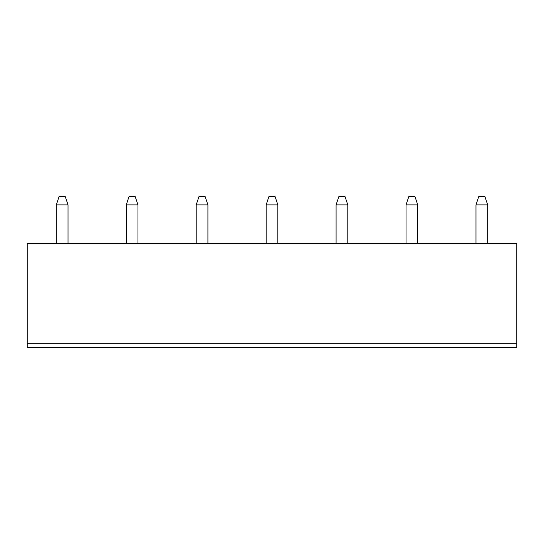 <?xml version="1.0" encoding="UTF-8"?>
<svg xmlns="http://www.w3.org/2000/svg" width="544" height="544" viewBox="0 0 544 544"><rect width="100%" height="100%" fill="white"/><g stroke="black" fill="none" stroke-linecap="round" stroke-linejoin="round"><path stroke-width="0.82" d="M27.2 343.25L27.2 243.433L516.8 243.433L516.8 343.25L27.2 343.25L27.2 347.378L516.8 347.378L516.8 343.25M417.738 243.433L417.738 204.877L406.035 204.877L406.035 243.433M347.793 243.433L347.793 204.877L336.09 204.877L336.09 243.433M196.207 243.433L196.207 204.877L207.91 204.877L207.91 243.433M277.855 243.433L277.855 204.877L266.145 204.877L266.145 243.433M68.02 243.433L68.02 204.877L56.318 204.877L56.318 243.433M137.965 243.433L137.965 204.877L126.262 204.877L126.262 243.433M487.682 243.433L487.682 204.877L475.98 204.877L475.98 243.433M406.035 204.877L408.789 196.622L414.984 196.622L417.738 204.877M336.09 204.877L338.844 196.622L345.039 196.622L347.793 204.877M207.91 204.877L205.156 196.622L198.961 196.622L196.207 204.877M266.145 204.877L268.899 196.622L275.101 196.622L277.855 204.877M56.318 204.877L59.072 196.622L65.266 196.622L68.02 204.877M126.262 204.877L129.016 196.622L135.211 196.622L137.965 204.877M475.98 204.877L478.734 196.622L484.928 196.622L487.682 204.877"/></g></svg>
